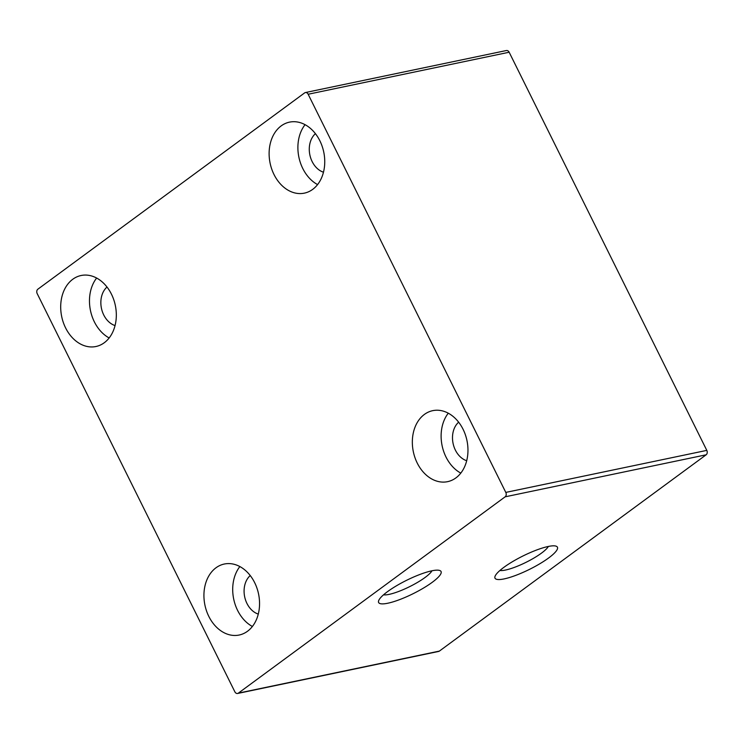 <?xml version="1.0" encoding="UTF-8"?>
<svg xmlns="http://www.w3.org/2000/svg" width="744" height="744" viewBox="0 0 744 744"><rect width="100%" height="100%" fill="white"/><g stroke="black" fill="none" stroke-linecap="round" stroke-linejoin="round"><path stroke-width="1.12" d="M238.368 693.129A3.301 2.492 78.2 0 1 237.606 693.473A3.301 2.492 78.2 0 1 234.844 691.771L37.2 293.62A3.301 2.492 78.2 0 1 37.851 289.202L304.631 92.898A3.301 2.492 78.2 0 1 305.384 92.554A3.301 2.492 78.2 0 1 308.146 94.246L505.79 492.407A3.301 2.492 78.2 0 1 505.139 496.825L238.368 693.129L439.369 651.102L706.149 454.798A3.301 2.492 -101.8 0 0 706.8 450.38L509.156 52.229A3.301 2.492 -101.8 0 0 506.394 50.527L305.384 92.554M215.983 567.793A36.27 27.389 78.2 0 1 224.316 564.026A36.27 27.389 78.2 0 1 258.549 593.926A36.27 27.389 78.2 0 1 239.159 635.032A36.27 27.389 78.2 0 1 206.525 610.917A36.27 27.389 78.2 0 1 215.983 567.793M72.763 279.27A36.27 27.389 78.2 0 1 81.096 275.503A36.27 27.389 78.2 0 1 115.32 305.403A36.27 27.389 78.2 0 1 95.939 346.509A36.27 27.389 78.2 0 1 63.296 322.403A36.27 27.389 78.2 0 1 72.763 279.27M281.176 125.903A36.27 27.389 78.2 0 1 289.509 122.137A36.27 27.389 78.2 0 1 323.742 152.036A36.27 27.389 78.2 0 1 304.352 193.142A36.27 27.389 78.2 0 1 271.718 169.037A36.27 27.389 78.2 0 1 281.176 125.903M424.396 414.427A36.27 27.389 78.2 0 1 432.729 410.66A36.27 27.389 78.2 0 1 466.962 440.56A36.27 27.389 78.2 0 1 447.572 481.666A36.27 27.389 78.2 0 1 414.938 457.56A36.27 27.389 78.2 0 1 424.396 414.427M448.279 413.199A36.27 27.389 -101.8 0 0 460.806 473.11M458.639 422.183A21.437 16.182 -101.8 0 0 453.087 443.461A21.437 16.182 -101.8 0 0 466.702 460.731M305.059 124.676A36.27 27.389 -101.8 0 0 317.586 184.596M315.419 133.669A21.437 16.182 -101.8 0 0 309.867 154.938A21.437 16.182 -101.8 0 0 323.473 172.208M96.636 278.042A36.27 27.389 -101.8 0 0 109.163 337.953M106.996 287.026A21.437 16.182 -101.8 0 0 101.444 308.304A21.437 16.182 -101.8 0 0 115.06 325.574M239.866 566.565A36.27 27.389 -101.8 0 0 252.383 626.476M250.226 575.549A21.437 16.182 -101.8 0 0 244.674 596.818A21.437 16.182 -101.8 0 0 258.28 614.088M237.606 693.473L438.616 651.446A3.301 2.492 -101.8 0 0 439.369 651.102M548.337 546.459A28.244 6.036 -26.4 0 1 526.027 562.325A28.244 6.036 -26.4 0 1 499.903 570.499M548.235 546.477A34.838 7.44 153.6 0 0 515.778 559.776A34.838 7.44 153.6 0 0 495.039 576.34A34.838 7.44 153.6 0 0 529.523 569.355A34.838 7.44 153.6 0 0 555.935 546.115A34.838 7.44 153.6 0 0 548.235 546.477M431.855 570.806A34.838 7.44 153.6 0 0 399.398 584.105A34.838 7.44 153.6 0 0 378.659 600.668A34.838 7.44 153.6 0 0 413.143 593.684A34.838 7.44 153.6 0 0 439.565 570.434A34.838 7.44 153.6 0 0 431.855 570.806M431.966 570.788A28.244 6.036 -26.4 0 1 409.656 586.644A28.244 6.036 -26.4 0 1 383.532 594.828M706.149 454.798L505.139 496.825M308.146 94.246L509.156 52.229M505.79 492.407L706.8 450.38"/></g></svg>
